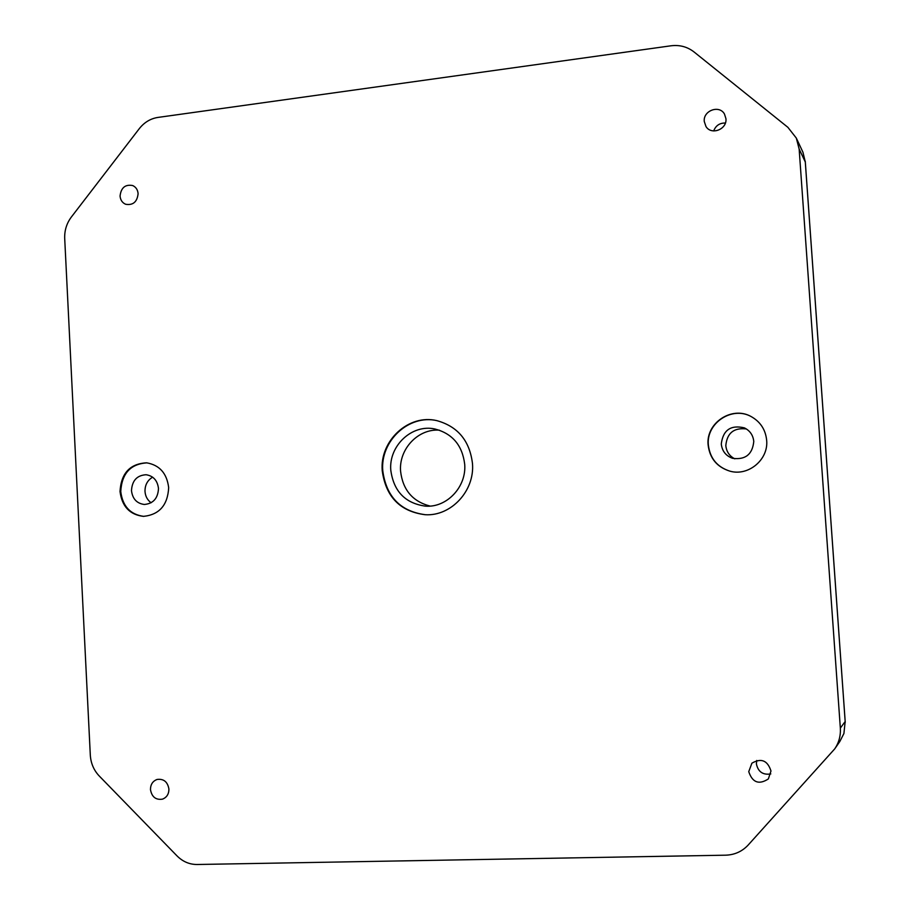 <?xml version="1.0" encoding="UTF-8"?>
<svg xmlns="http://www.w3.org/2000/svg" width="910" height="910" viewBox="0 0 910 910"><rect width="100%" height="100%" fill="white"/><g stroke="black" fill="none" stroke-linecap="round" stroke-linejoin="round"><path stroke-width="1.36" d="M770.804 773.921C762.921 775.183 758.121 771.851 756.403 763.922L756.722 760.464M770.986 770.997L768.347 778.937C758.963 785.011 752.433 782.589 748.748 771.657L751.899 763.183C761.215 757.803 767.574 760.407 770.986 770.997M168.919 789.05C168.896 794.089 166.757 797.444 162.515 799.139C155.826 800.163 151.811 796.978 150.469 789.607C150.514 784.488 152.709 781.11 157.066 779.461C163.663 778.585 167.611 781.781 168.919 789.05M138.104 193.716C137.148 201.975 132.996 205.489 125.637 204.261C122.281 202.771 120.416 200.029 120.063 196.014C121.053 187.676 125.261 184.184 132.689 185.549C135.954 187.062 137.751 189.792 138.104 193.716M725.941 118.709C727.204 129.368 711.392 135.533 705.989 126.547L704.272 121.474C702.975 110.622 719.309 104.57 724.474 114.034L725.941 118.709M464.703 464.305C462.382 445.377 452.463 433.604 434.946 428.997C412.037 423.81 388.661 445.775 390.788 470.151C393.643 491.298 405.189 503.287 425.414 506.142C446.787 507.871 466.625 486.884 464.703 464.305M439.462 430.191C418.213 428.394 398.728 449.085 400.582 471.232C402.8 489.91 412.639 501.524 430.089 506.074M158.488 488.511C157.487 480.491 153.358 475.896 146.089 474.736C136.955 475.304 132.087 480.616 131.484 490.649C132.53 498.885 136.807 503.48 144.326 504.47C153.233 503.662 157.953 498.339 158.488 488.511M152.618 477.17C147.488 480.252 144.94 484.984 144.997 491.366C145.361 496.257 147.397 500.056 151.106 502.764M753.776 441.441C753.105 435.185 749.976 430.658 744.369 427.859C730.73 424.674 723.029 430.066 721.277 444.012C722.108 451.11 725.873 455.876 732.561 458.322C745.404 460.039 752.479 454.409 753.776 441.441M746.382 428.951C733.869 427.495 727.01 433.046 725.816 445.604C726.442 451.644 729.433 456.046 734.802 458.845M708.116 444.945C705.739 423.082 731.822 405.632 751.034 416.496C760.351 421.694 765.56 429.634 766.664 440.315C768.631 459.652 748.327 476.544 729.854 471.141C716.989 467.069 709.743 458.344 708.116 444.945M751.137 416.552C731.947 405.803 706.001 423.23 708.367 445.036C709.993 458.356 717.194 467.069 729.968 471.175M120.018 491.468C121.132 473.223 130.005 463.679 146.635 462.826C159.546 465.055 166.894 473.314 168.668 487.612C167.736 505.164 159.33 514.741 143.462 516.368C129.755 514.741 121.94 506.438 120.018 491.468M146.988 462.86C130.562 463.918 121.815 473.462 120.746 491.502C122.611 506.29 130.301 514.582 143.814 516.38M382.234 470.72C379.595 440.724 408.647 413.788 436.8 420.625C457.821 426.449 469.719 440.77 472.483 463.588C474.804 490.922 451.03 516.414 425.175 514.719C400.104 511.511 385.795 496.849 382.234 470.72M437.039 420.67C408.965 414.039 380.152 440.906 382.769 470.777C386.295 496.769 400.502 511.42 425.425 514.719M90.306 755.084C90.829 763.262 93.787 770.213 99.19 775.946L177.052 855.935C182.774 861.634 189.439 864.489 197.049 864.5L725.668 855.184C734.62 854.877 742.128 851.498 748.179 845.037L834.709 748.896C838.929 742.662 840.794 735.724 840.339 728.091L799.151 149.035L796.318 138.081L787.889 127.332L694.046 51.961C687.357 46.774 679.656 44.715 670.966 45.796L157.862 117.435C150.48 118.607 144.292 122.338 139.31 128.629L71.367 217.012C66.646 223.337 64.428 230.48 64.701 238.443L90.306 755.084M840.339 728.091L845.174 721.528L843.911 733.528L839.862 741.445L834.709 748.896M796.318 138.081L802.95 152.254L805.293 162.003L799.151 149.035M713.679 130.938C715.795 125.546 719.696 122.907 725.372 123.032M845.174 721.528L805.293 162.003M805.259 161.263L845.242 722.335"/></g></svg>
